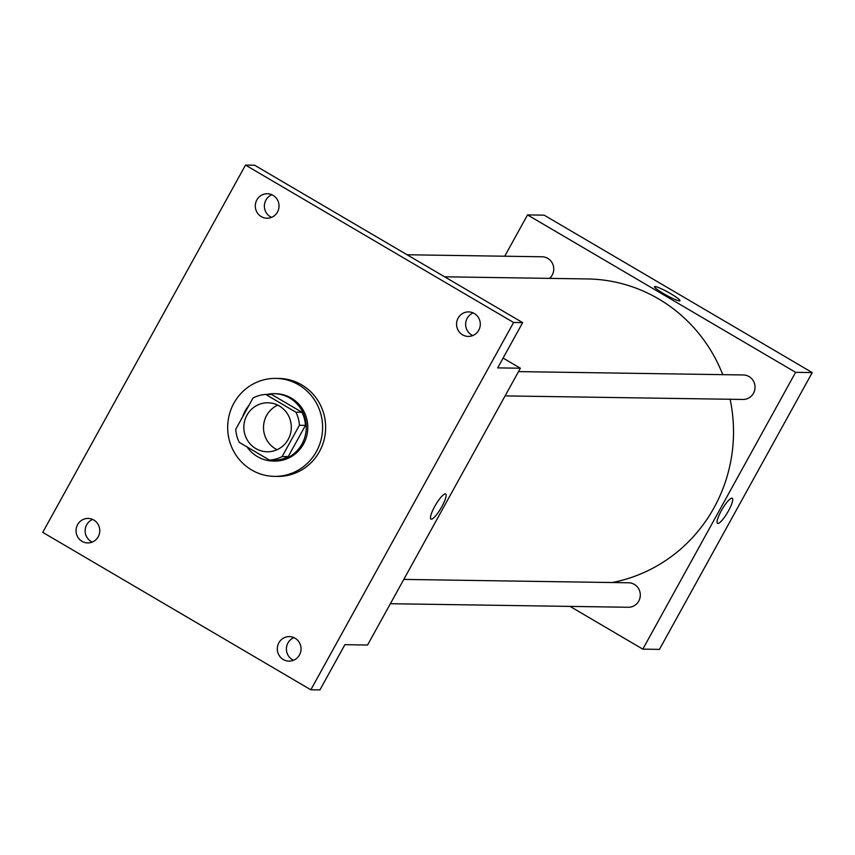 <?xml version="1.0" encoding="UTF-8"?>
<svg xmlns="http://www.w3.org/2000/svg" width="855" height="855" viewBox="0 0 855 855"><rect width="100%" height="100%" fill="white"/><g stroke="black" fill="none" stroke-linecap="round" stroke-linejoin="round"><path stroke-width="1.28" d="M277.084 449.709A24.496 23.737 90.9 0 1 263.511 427.211A24.496 23.737 90.9 0 1 277.747 405.131M279.339 405.986A24.496 23.737 90.9 0 1 290.476 433.709A24.496 23.737 90.9 0 1 267.22 451.771A24.496 23.737 90.9 0 1 243.846 426.923A24.496 23.737 90.9 0 1 267.946 402.78A24.496 23.737 90.9 0 1 279.339 405.986M253.005 398.035L235.766 429.263A32.896 31.881 90.9 0 0 239.24 442.345L269.485 460.108A32.896 31.881 90.9 0 0 282.161 456.517L299.4 425.277A32.896 31.881 90.9 0 0 295.937 412.206L265.681 394.433A32.896 31.881 90.9 0 0 253.005 398.035M282.161 456.517L288.21 456.602L305.459 425.373L299.4 425.277M295.937 412.206L301.986 412.292L271.73 394.529L265.681 394.433M301.986 412.292A32.896 31.881 90.9 0 1 305.459 425.373M288.21 456.602A32.896 31.881 90.9 0 1 275.534 460.204L269.485 460.108M247.052 446.941A33.676 32.64 -89.1 0 0 273.13 461.037A33.676 32.64 -89.1 0 0 301.986 444.012A33.676 32.64 -89.1 0 0 274.134 393.685A33.676 32.64 -89.1 0 0 266.728 394.454M248.997 405.302A33.676 32.64 -89.1 0 0 242.66 416.77M274.134 393.685L275.652 393.706A33.676 32.64 90.9 0 1 291.309 398.109A33.676 32.64 90.9 0 1 303.504 444.034A33.676 32.64 90.9 0 1 274.637 461.059L273.13 461.037M298.651 384.803A48.992 47.474 90.9 0 1 320.935 440.261A48.992 47.474 90.9 0 1 274.412 476.374A48.992 47.474 90.9 0 1 227.676 426.677A48.992 47.474 90.9 0 1 275.876 378.402A48.992 47.474 90.9 0 1 298.651 384.803M275.876 378.402L278.901 378.444A48.992 47.474 90.9 0 1 301.676 384.846A48.992 47.474 90.9 0 1 323.96 440.304A48.992 47.474 90.9 0 1 277.437 476.417L274.412 476.374M77.602 524.639A12.248 11.863 90.9 0 1 99.779 530.87A12.248 11.863 90.9 0 1 87.723 542.936A12.248 11.863 90.9 0 1 77.602 524.639M256.853 199.931A12.248 11.863 90.9 0 1 279.029 206.162A12.248 11.863 90.9 0 1 266.974 218.228A12.248 11.863 90.9 0 1 256.853 199.931M458.12 318.113A12.248 11.863 90.9 0 1 480.296 324.355A12.248 11.863 90.9 0 1 468.241 336.421A12.248 11.863 90.9 0 1 458.12 318.113M278.869 642.821A12.248 11.863 90.9 0 1 301.046 649.063A12.248 11.863 90.9 0 1 289.001 661.129A12.248 11.863 90.9 0 1 278.869 642.821M310.835 689.793L513.588 322.495L245.503 165.079L42.75 532.366L310.835 689.793L319.909 689.921L344.886 644.681L367.575 645.023L520.374 368.216L497.685 367.885L522.662 322.634L513.588 322.495M445.284 493.891A14.546 3.153 -59.6 0 1 445.669 493.998A14.546 3.153 -59.6 0 1 441.02 508.127A14.546 3.153 -59.6 0 1 430.931 519.071A14.546 3.153 -59.6 0 1 435.142 505.711A14.546 3.153 -59.6 0 1 445.284 493.891M473.136 312.93A12.248 11.863 -89.1 0 0 472.794 335.555M271.869 194.737A12.248 11.863 -89.1 0 0 271.527 217.362M522.662 322.634L254.576 165.207L245.503 165.079M92.618 519.445A12.248 11.863 -89.1 0 0 92.276 542.07M293.885 637.638A12.248 11.863 -89.1 0 0 293.554 660.263M520.374 368.216L503.103 358.074M445.658 493.987A14.546 3.153 -59.6 0 1 441.009 508.127A14.546 3.153 -59.6 0 1 430.931 519.071M444.621 276.806L587.46 278.944A153.098 148.353 90.9 0 1 658.639 298.94A153.098 148.353 90.9 0 1 722.764 374.661M730.117 399.264A153.098 148.353 90.9 0 1 612.18 582.533M549.541 278.377A12.248 11.863 -89.1 0 0 542.081 256.778L407.076 254.758M403.784 579.412L628.628 582.779A12.248 11.863 90.9 0 1 639.893 598.244A12.248 11.863 90.9 0 1 628.265 607.264L390.372 603.716M518.504 371.604L743.348 374.96A12.248 11.863 90.9 0 1 754.612 390.425A12.248 11.863 90.9 0 1 742.984 399.456L505.091 395.897M570.039 606.398L642.81 649.137L795.61 372.331L527.535 214.904L504.728 256.211M795.61 372.331L812.25 372.577L659.451 649.383L642.81 649.137M731.859 498.176A14.546 3.153 -59.6 0 1 732.254 498.273A14.546 3.153 -59.6 0 1 727.594 512.412A14.546 3.153 -59.6 0 1 717.516 523.356A14.546 3.153 -59.6 0 1 721.727 509.997A14.546 3.153 -59.6 0 1 731.859 498.176M812.25 372.577L544.165 215.161L527.535 214.904M654.513 286.682A14.546 1.731 -151.1 0 1 670.833 293.767A14.546 1.731 -151.1 0 1 679.971 300.736A14.546 1.731 -151.1 0 1 666.408 295.221A14.546 1.731 -151.1 0 1 654.513 286.682A14.546 1.731 -151.1 0 1 670.833 293.757A14.546 1.731 -151.1 0 1 679.971 300.736M732.243 498.273A14.546 3.153 -59.6 0 1 727.594 512.412A14.546 3.153 -59.6 0 1 717.516 523.356"/></g></svg>
